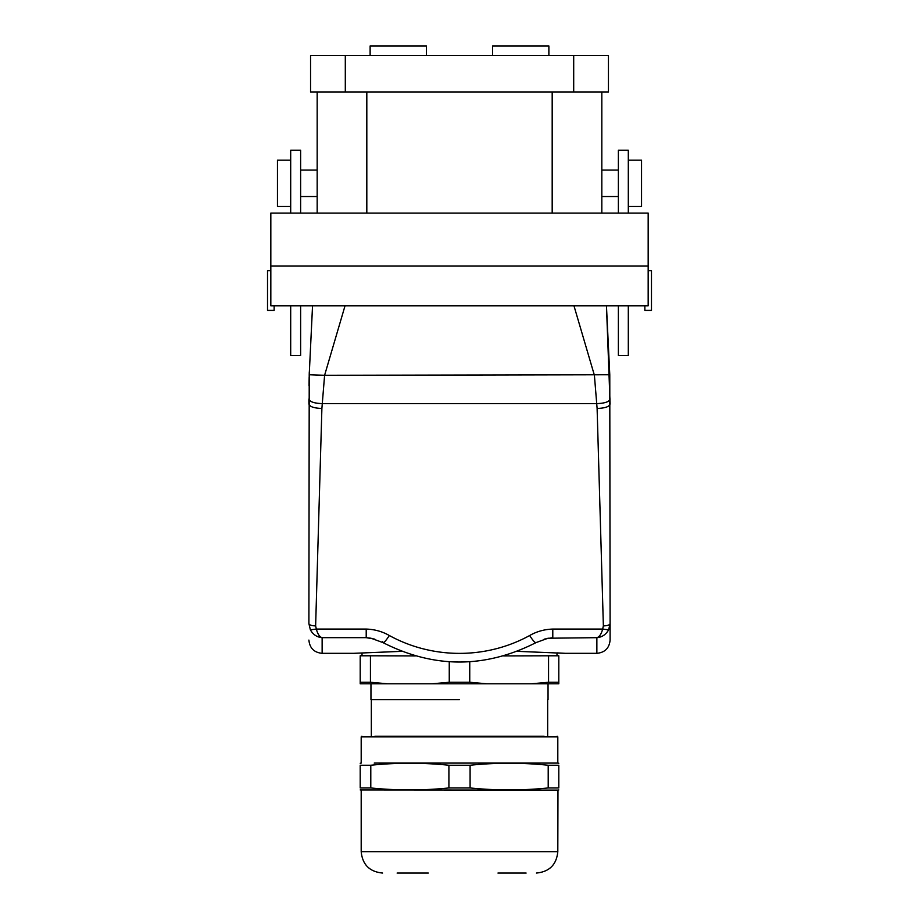 <?xml version="1.0" encoding="UTF-8"?>
<svg xmlns="http://www.w3.org/2000/svg" width="919" height="919" viewBox="0 0 919 919"><rect width="100%" height="100%" fill="white"/><g stroke="black" fill="none" stroke-linecap="round" stroke-linejoin="round"><path stroke-width="1.38" d="M544.186 639.142L552.79 637.671L552.79 629.067L602.657 629.067C601.382 633.995 599.452 636.867 596.868 637.671L596.868 653.329C604.909 652.536 609.32 648.125 610.101 640.084L610.101 623.61C609.699 625 607.459 625.77 603.369 625.908L597.109 408.45L594.398 375.285L573.961 305.786M308.899 623.22L309.221 374.745L324.602 375.285L345.039 305.786M310.369 629.825L316.343 629.067L366.21 629.067L366.21 637.671L322.132 637.671C316.94 637.189 313.011 634.581 310.369 629.825L308.899 623.61C309.301 625 311.541 625.77 315.631 625.908L321.891 408.45C313.999 408.185 309.669 406.703 308.899 404.004L308.899 399.731M309.025 385.842L309.163 377.227M312.552 305.786L309.221 374.745L312.54 305.786M321.891 408.45L324.602 375.285L609.779 374.745L606.448 305.786M603.369 625.908L602.657 629.067L608.631 629.825L610.101 623.61L609.779 374.745M597.109 408.45C605.001 408.185 609.331 406.703 610.101 404.004L606.46 305.786M270.829 270.691L267.521 270.691L267.521 310.415L274.138 310.415L274.138 305.786M648.171 270.691L651.479 270.691L651.479 310.415L644.862 310.415L644.862 305.786M382.649 641.726C383.039 643.84 385.268 641.772 389.323 635.511A139.022 130.636 180 0 0 529.677 635.511A13.245 2.286 -118.8 0 0 536.053 642.588C485.014 668.504 433.986 668.504 382.947 642.588L370.977 638.223L366.21 637.671L374.814 639.142M401.752 651.341L353.585 653.329L322.132 653.329L322.132 637.671C319.582 636.913 317.652 634.041 316.343 629.067L315.631 625.908M556.925 655.787L557.052 652.892L565.415 653.329L517.248 651.341M608.631 629.825C605.908 634.615 601.991 637.235 596.868 637.671L547.965 638.234M370.127 55.554L370.127 45.95L426.405 45.95L426.405 55.554M548.873 55.554L548.873 45.95L492.595 45.95L492.595 55.554M317.17 213.105L317.17 91.957M345.303 55.554L608.447 55.554L608.447 91.957L345.303 91.957L345.303 55.554L310.553 55.554L310.553 91.957L345.303 91.957M601.83 91.957L601.83 213.105M300.628 213.105L300.628 150.211L290.691 150.211L290.691 213.105M290.691 305.786L290.691 355.435L300.628 355.435L300.628 305.786M628.309 305.786L628.309 355.435L618.372 355.435L618.372 305.786M618.372 213.105L618.372 150.211L628.309 150.211L628.309 213.105M270.829 266.062L270.829 305.786L648.171 305.786L648.171 266.062L270.829 266.062L270.829 213.105L648.171 213.105L648.171 266.062M290.691 160.147L277.458 160.147L277.458 206.488L290.691 206.488M628.309 160.147L641.542 160.147L641.542 206.488L628.309 206.488M544.059 736.222L374.941 736.222M374.366 763.092L557.81 763.092L557.81 736.877L557.144 736.222M553.571 763.092L374.217 763.092M360.202 765.24C360.202 762.575 360.202 762.575 360.202 765.24C360.202 762.575 360.202 762.575 360.202 765.24L360.202 787.951C360.202 790.581 360.202 790.581 360.202 787.951L370.794 787.951L370.794 765.24L360.202 765.24M370.794 765.24C396.824 762.575 422.866 762.575 448.909 765.24L448.909 787.951C422.866 790.581 396.824 790.581 370.794 787.951M448.909 787.951L470.091 787.951L470.091 765.24L448.909 765.24M470.091 765.24C496.122 762.575 522.164 762.575 548.206 765.24L548.206 787.951C522.176 790.581 496.134 790.581 470.091 787.951M548.206 787.951L558.798 787.951L558.798 765.24C558.798 762.575 558.798 762.575 558.798 765.24C558.798 762.575 558.798 762.575 558.798 765.24L548.206 765.24M558.798 787.951C558.798 790.581 558.798 790.581 558.798 787.951M360.202 789.938L557.971 790.099L557.81 851.672C556.535 864.653 549.413 871.786 536.42 873.05M397.111 873.05L428.3 873.05M513.537 873.05L521.889 873.05M497.96 873.05L526.116 873.05M459.5 699.669L372.149 699.669L459.5 699.669M370.954 699.669L370.954 683.782L387.462 683.782L370.437 682.266L370.437 655.787L415.354 655.913M503.646 655.913L548.563 655.787L548.563 682.266L531.538 683.782L548.046 683.782L548.046 699.669M449.253 661.76L449.253 682.266L432.24 683.782L558.798 683.782L558.798 655.787L548.563 655.787M432.24 683.782L360.202 683.782L360.202 682.266L370.437 682.266M548.563 682.266L558.798 682.266M486.76 683.782L469.747 682.266L469.747 661.76M449.253 682.266L469.747 682.266M370.437 655.787L360.202 655.787L360.202 682.266M610.09 399.018C609.32 401.775 604.897 403.303 596.856 403.602L322.144 403.602C314.103 403.303 309.692 401.775 308.91 399.018M389.323 635.511C382.327 631.491 374.619 629.343 366.21 629.067M552.79 629.067C544.393 629.343 536.685 631.491 529.677 635.511M366.819 213.105L366.819 91.957M573.697 55.554L573.697 91.957M552.181 213.105L552.181 91.957M361.19 763.092L361.19 736.877L557.81 736.877M361.19 790.099L361.19 851.672L557.81 851.672M309.221 374.745L309.289 371.862M596.868 653.329L565.415 653.329M322.132 653.329C314.091 652.536 309.68 648.125 308.899 640.084M536.053 642.588L548.023 638.223M300.628 170.072L317.17 170.072M300.628 196.551L317.17 196.551M601.83 170.072L618.372 170.072M601.83 196.551L618.372 196.551M361.19 736.877L361.856 736.222M361.029 763.092L360.202 763.264M557.971 763.092L558.798 763.264M557.971 790.099L558.798 789.938M361.19 851.672C362.465 864.653 369.587 871.786 382.58 873.05M547.667 699.669L547.667 736.222M371.333 699.669L371.333 736.222M362.075 655.787L361.948 652.892"/></g></svg>
